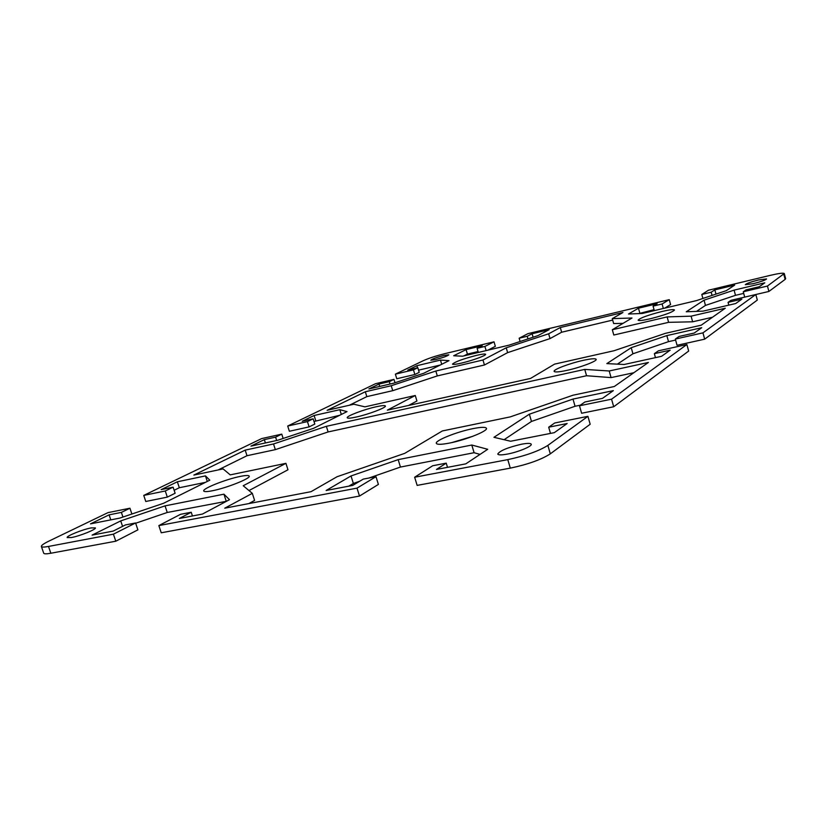 <?xml version="1.0" encoding="UTF-8"?>
<svg xmlns="http://www.w3.org/2000/svg" width="827" height="827" viewBox="0 0 827 827"><rect width="100%" height="100%" fill="white"/><g stroke="black" fill="none" stroke-linecap="round" stroke-linejoin="round"><path stroke-width="1.24" d="M510.3 468.134C527.864 464.433 541.199 459.667 550.317 453.847L590.178 424.241L587.914 416.332L547.856 445.402C538.697 451.128 525.341 455.873 507.788 459.626L414.647 477.231L417.139 485.387L510.3 468.134L507.788 459.626M480.022 454.405L474.098 452.71L400.444 467.059L368.935 478.027M359.704 481.242L353.356 483.454L348.808 486.162M357.006 488.126L375.985 476.672L378.394 484.426L359.487 496.066L357.006 488.126L158.846 525.59L161.244 532.784L359.487 496.066M226.453 501.296L167.25 512.482L135.669 523.243M113.402 534.18L135.576 522.974L137.892 529.859L115.79 541.209L113.402 534.18L48.493 546.451C44.11 547.257 41.732 547.267 41.371 546.461C41.205 545.427 43.707 543.649 48.876 541.127L108.027 512.616L129.932 508.223L131.886 514.022M41.371 546.461L43.697 553.18C44.069 554.007 46.446 554.028 50.84 553.242L115.79 541.209M205.437 482.358L179.325 487.734L174.156 490.277M143.753 495.404L165.276 490.98L173.112 487.155L175.138 493.243L167.312 497.12L145.779 501.482L143.753 495.404L261.683 438.579L281.769 434.134L283.144 438.465M339.608 415.309L314.012 421.501M287.703 426.029L307.437 421.605L313.164 418.813L314.808 424.065L309.102 426.887L289.367 431.27L287.703 426.029L375.561 383.697L393.972 379.376L394.996 382.736M440.14 365.069L418.555 370.165M395.368 374.155L413.459 369.865L417.821 367.736L419.217 372.346L414.854 374.507L396.764 378.756L395.368 374.155L423.434 360.624C428.841 358.215 435.881 355.92 444.564 353.718L494.019 341.82L495.342 346.337L487.858 350.183M478.068 351.558L467.431 354.09L463.864 355.889M768.893 291.455L731.006 300.315L728.06 302.362L741.871 299.136L735.699 303.53L703.033 311.138L686.245 311.779L704.046 300.17L734.097 290.122L764.789 282.813L759.31 286.711L746.006 289.874L743.266 291.776L767.456 286.049L768.893 291.455L785.133 279.392L785.64 278.699L784.285 273.53C783.448 272.755 778.745 273.375 770.164 275.381L708.47 290.225L701.803 294.464L711.189 292.22L714.848 289.853L734.686 285.088L726.313 290.659L696.551 300.583L642.29 313.474L628.51 314.012L638.465 308.202L657.134 303.716L653.072 306.135L662.096 303.974L669.25 299.653L670.594 304.532L664.712 308.151M654.043 309.66L638.868 313.609M743.7 293.399L735.492 295.332L705.462 305.411L696.499 311.386M704.666 339.173L757.315 300.067L755.826 294.495L702.95 332.857L704.666 339.173L677.055 345.293L675.339 339.06L702.95 332.857M675.618 340.062L668.505 341.654L632.934 353.78L617.387 364.138M613.706 406.75L688.674 351.062L686.875 344.528L611.556 399.183L613.706 406.75L581.619 413.252L579.469 405.778L611.556 399.183M580.327 405.178L575.065 406.264L531.482 421.439L504.088 439.706M472.889 436.263L452.028 442.528M415.268 395.502L364.914 406.843L353.842 404.227L327.12 410.306L365.327 391.75L391.223 385.733L435.839 371.023L482.968 359.993L506.217 347.795L548.642 333.798L560.303 327.523L622.948 312.492L612.269 318.622L632.004 318.013L612.321 329.735L667.131 316.906L691.093 316.162L725.269 308.233L701.244 325.176L665.466 333.322L614.058 350.731L554.555 364.128L530.531 378.435L387.336 410.151L415.268 395.502L416.932 401.002L408.61 405.437M712.502 317.237L692.644 321.796L668.619 322.334L613.81 335.028L612.321 329.735M623.041 323.347L613.655 323.553L612.269 318.622M612.683 320.09L561.647 332.227L550.027 338.594L507.633 352.633L484.446 364.996L437.307 375.913L392.732 390.675L366.826 396.629L349.325 405.261M285.925 463.337L230.226 474.874L223.094 468.909L193.859 475.07L245.195 450.126L273.52 443.965L326.355 426.318L584.751 369.4L609.21 370.982L648.389 362.464L614.306 386.509L573.039 395.203L510.207 416.901L442.331 430.96L404.734 453.351L337.034 476.745L311.055 491.672L224.748 508.192L252.318 493.347L243.221 485.738L285.925 463.337L287.972 469.777L248.989 490.566M252.318 493.347L254.602 500.428L248.844 503.581M633.833 372.729L611.081 377.608L586.56 375.737L328.123 431.942L275.339 449.64L246.994 455.718L218.142 469.953M587.914 416.332L554.731 422.99L548.683 427.197L567.157 423.517L554.317 432.655L510.631 441.246L493.946 437.307L529.363 414.193L572.997 399.079L613.334 390.644L602.501 398.356L584.906 401.994L579.469 405.778M686.875 344.528L658.447 350.813L654.353 353.656L670.18 350.172L661.569 356.303L624.137 364.49L606.853 363.601L631.228 347.691L666.841 335.607L701.73 327.709L694.246 333.033L679.081 336.455L675.339 339.06M784.285 273.53L767.456 286.049M494.019 341.82L484.901 346.43L477.107 348.301L482.244 345.717L466.097 349.594L453.672 355.755L462.5 356.21L509.112 345.128L537.881 335.648L549.18 329.642L532.092 333.746L527.233 336.289L519.149 338.222L527.915 333.663L669.25 299.653M417.821 367.736L407.783 370.124L416.891 365.699L440.46 360.086L449.009 360.644L423.765 373.256L393.507 383.232L368.904 388.959L379.004 384.069L389.31 381.65L393.972 379.376M313.164 418.813L302.206 421.274L314.105 415.505L339.825 409.685L347.02 411.608L313.609 428.303L277.841 440.233L250.953 446.115L264.34 439.623L275.598 437.142L281.769 434.134M173.112 487.155L161.151 489.625L177.35 481.779L205.478 475.897L209.8 480.177L163.529 503.302L119.874 518.084L90.494 523.863L109.102 514.849L121.373 512.399L129.932 508.223M135.576 522.974L125.446 524.928L113.196 531.079L92.086 535.11L120.732 520.896L165.049 505.866L223.941 494.184L229.492 499.673L202.439 514.063L179.366 518.467L191.223 512.254L180.513 514.322L158.846 525.59M375.985 476.672L363.249 479.122L352.715 485.418L326.148 490.483L351.02 475.959L398.169 459.636L471.793 445.029L487.703 449.299L465.808 463.854L436.46 469.447L446.229 463.141L432.676 465.756L414.647 477.231M507.261 454.106C501.482 455.15 498.319 455.139 497.751 454.054C499.777 450.746 507.695 447.469 521.537 444.213C527.388 443.127 530.614 443.127 531.234 444.223C532.381 446.218 518.126 452.121 507.261 454.106M435.467 359.621L430.784 360.21C432.139 358.99 436.573 357.398 444.099 355.403L448.834 354.804C447.5 356.013 443.045 357.626 435.467 359.621M753.19 283.692L745.303 284.695C746.274 283.558 750.709 281.976 758.586 279.95L766.557 278.926C765.595 280.064 761.14 281.656 753.19 283.692M71.38 537.55L67.183 537.571C66.119 536.113 82.721 529.435 91.073 527.926L95.374 527.884C96.552 529.28 79.816 536.051 71.38 537.55M566.94 370.372C559.062 372.057 554.793 372.388 554.131 371.364C553.118 369.576 569.731 363.311 583.045 360.396C591.047 358.66 595.419 358.308 596.164 359.342C597.311 361.068 580.43 367.467 566.94 370.372M449.557 443.055C441.453 444.616 437.049 444.719 436.325 443.355C434.837 440.595 456.762 431.828 472.775 428.675C481.066 427.032 485.614 426.908 486.441 428.303C488.147 430.929 465.828 439.933 449.557 443.055M461.394 363.115C455.884 364.376 452.917 364.717 452.514 364.128C454.881 361.844 462.882 358.918 476.548 355.352C482.141 354.059 485.16 353.708 485.614 354.297C486.503 355.393 472.01 360.686 461.394 363.115M356.117 417.066C350.607 418.255 347.64 418.483 347.226 417.759C346.162 416.167 364.18 409.365 376.254 406.75C381.867 405.519 384.917 405.271 385.382 406.005C386.591 407.515 368.335 414.451 356.117 417.066M650.28 318.767C642.796 320.473 638.744 320.938 638.134 320.163C640.067 317.961 648.058 315.056 662.107 311.448C669.663 309.712 673.798 309.226 674.491 309.991C672.589 312.203 664.515 315.128 650.28 318.767M212.291 490.773C207.008 491.807 204.155 491.879 203.731 490.99C202.212 488.654 226.267 479.133 240.347 476.393C245.784 475.308 248.741 475.205 249.206 476.114C250.984 478.306 226.588 488.054 212.291 490.773M435.839 371.023L437.307 375.913M391.223 385.733L392.732 390.675M365.327 391.75L366.826 396.629M482.968 359.993L484.446 364.996M691.093 316.162L692.644 321.796M667.131 316.906L668.619 322.334M560.303 327.523L561.647 332.227M548.642 333.798L550.027 338.594M506.217 347.795L507.633 352.633M326.355 426.318L328.123 431.942M273.52 443.965L275.339 449.64M245.195 450.126L246.994 455.718M609.21 370.982L611.081 377.608M584.751 369.4L586.56 375.737M714.848 289.853L715.996 294.102M711.189 292.22L712.047 295.415M701.803 294.464L702.888 298.464M662.096 303.974L663.337 308.481M653.072 306.135L654.312 310.621M638.465 308.202L639.819 313.04M532.092 333.746L533.095 337.23M527.233 336.289L527.998 338.905M519.149 338.222L520.111 341.51M484.901 346.43L486.131 350.596M477.107 348.301L478.337 352.447M466.097 349.594L467.431 354.09M471.793 445.029L474.098 452.71M398.169 459.636L400.444 467.059M351.02 475.959L353.356 483.454M446.229 463.141L447.5 467.338M165.049 505.866L167.25 512.482M120.732 520.896L122.582 526.365M191.223 512.254L192.443 515.976M223.941 494.184L226.164 501.007M704.046 300.17L705.462 305.411M728.06 302.362L728.804 305.132M743.266 291.776L744.693 297.1M734.097 290.122L735.492 295.332M654.353 353.656L655.46 357.636M666.841 335.607L668.505 341.654M631.228 347.691L632.934 353.78M548.683 427.197L550.493 433.41M572.997 399.079L575.065 406.264M529.363 414.193L531.482 421.439M440.46 360.086L441.711 364.283M416.891 365.699L417.532 367.808M413.459 369.865L414.854 374.507M389.31 381.65L390.044 384.038M379.004 384.069L379.727 386.436M339.825 409.685L341.313 414.461M314.105 415.505L315.728 420.664M307.437 421.605L309.102 426.887M275.598 437.142L276.663 440.491M264.34 439.623L265.405 442.952M205.478 475.897L207.288 481.438M177.35 481.779L179.325 487.734M165.276 490.98L167.312 497.12M121.373 512.399L122.944 517.051M109.102 514.849L110.797 519.873M550.317 453.847L547.856 445.402M783.769 274.213L785.133 279.392M50.84 553.242L48.493 546.451"/></g></svg>

